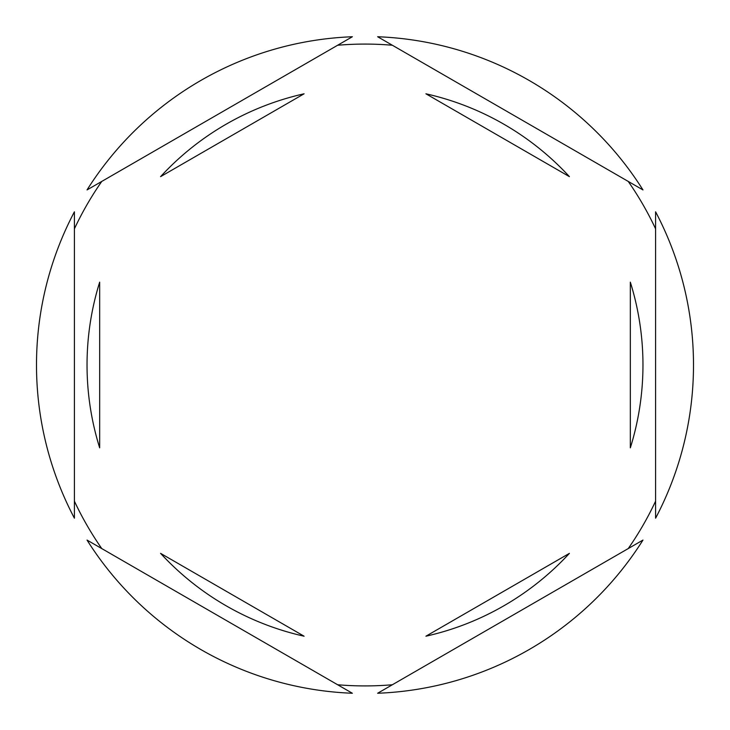 <?xml version="1.0" encoding="UTF-8"?>
<svg xmlns="http://www.w3.org/2000/svg" width="730" height="730" viewBox="0 0 730 730"><rect width="100%" height="100%" fill="white"/><g stroke="black" fill="none" stroke-linecap="round" stroke-linejoin="round"><path stroke-width="1.09" d="M74.405 228.828A320.917 320.917 0 0 1 101.771 181.423M337.634 45.251A320.917 320.917 0 0 1 392.366 45.251M628.229 181.423A320.917 320.917 0 0 1 655.595 228.828M655.595 518.19A328.5 328.5 0 0 0 655.595 211.809L655.595 518.19M87.034 365A277.966 277.966 0 0 0 99.672 447.855L99.672 282.145A277.966 277.966 0 0 0 87.034 365M569.418 176.642A277.966 277.966 0 0 0 425.909 93.796L569.418 176.642M630.328 447.855A277.966 277.966 0 0 0 630.328 282.145L630.328 447.855M425.909 636.204A277.966 277.966 0 0 0 569.418 553.358L425.909 636.204M160.582 553.358A277.966 277.966 0 0 0 304.091 636.204L160.582 553.358M642.966 189.928L377.638 36.746A328.5 328.5 0 0 1 642.966 189.928M377.638 693.254L642.966 540.072A328.5 328.5 0 0 1 377.638 693.254M87.034 540.072L352.362 693.254A328.5 328.5 0 0 1 87.034 540.072M74.405 211.809L74.405 518.19A328.5 328.5 0 0 1 74.405 211.809M352.362 36.746L87.034 189.928A328.5 328.5 0 0 1 352.362 36.746M655.595 501.172A320.917 320.917 0 0 1 628.229 548.577M392.366 684.749A320.917 320.917 0 0 1 337.634 684.749M101.771 548.577A320.917 320.917 0 0 1 74.405 501.172M304.091 93.796A277.966 277.966 0 0 0 160.582 176.642L304.091 93.796"/></g></svg>
